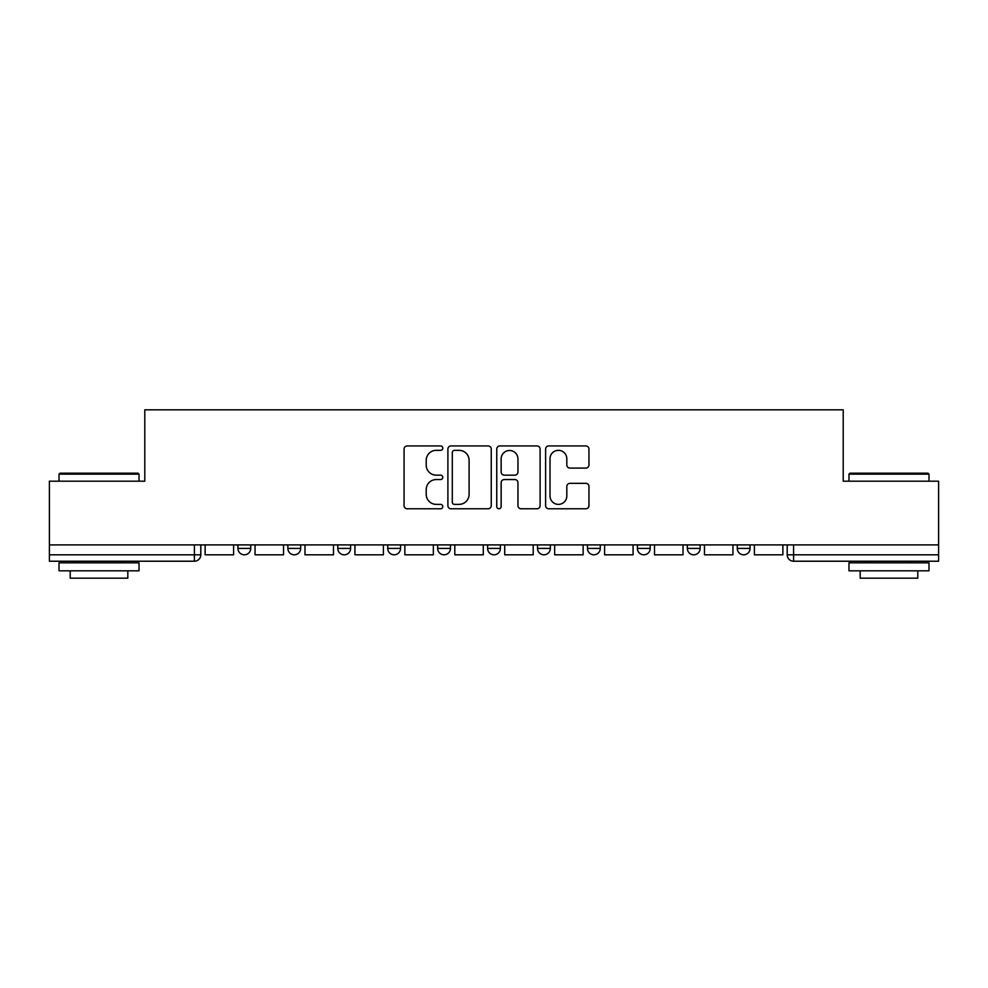 <?xml version="1.0" encoding="UTF-8"?>
<svg xmlns="http://www.w3.org/2000/svg" width="988" height="988" viewBox="0 0 988 988"><rect width="100%" height="100%" fill="white"/><g stroke="black" fill="none" stroke-linecap="round" stroke-linejoin="round"><path stroke-width="1.48" d="M442.785 448.132A2.198 2.198 0 0 0 440.586 445.934L407.204 445.934A3.137 3.137 0 0 0 404.067 449.083L404.067 505.634A3.137 3.137 0 0 0 407.204 508.771L440.586 508.771A2.198 2.198 0 0 0 442.785 506.572A2.198 2.198 0 0 0 440.586 504.374L436.264 504.374A10.053 10.053 0 0 1 426.211 494.321L426.211 489.603A10.053 10.053 0 0 1 436.264 479.551L440.586 479.551A2.198 2.198 0 0 0 442.785 477.352A2.198 2.198 0 0 0 440.586 475.154L436.264 475.154A10.053 10.053 0 0 1 426.211 465.101L426.211 460.383A10.053 10.053 0 0 1 436.264 450.33L440.586 450.33A2.198 2.198 0 0 0 442.785 448.132M637.396 544.894L637.396 548.414L650.203 548.414A6.397 6.397 0 0 1 643.805 554.811A6.397 6.397 0 0 1 637.396 548.414L637.396 544.894M537.534 544.894L537.534 548.414L550.341 548.414A6.397 6.397 0 0 1 543.931 554.811A6.397 6.397 0 0 1 537.534 548.414L537.534 544.894M487.603 544.894L487.603 548.414L500.397 548.414A6.397 6.397 0 0 1 494 554.811A6.397 6.397 0 0 1 487.603 548.414L487.603 544.894M387.728 548.414L387.728 544.894L387.728 548.414A6.397 6.397 0 0 0 394.138 554.811A6.397 6.397 0 0 1 387.728 548.414L400.535 548.414A6.397 6.397 0 0 1 394.138 554.811M287.866 548.414L287.866 544.894L287.866 548.414A6.397 6.397 0 0 0 294.263 554.811A6.397 6.397 0 0 1 287.866 548.414L300.673 548.414A6.397 6.397 0 0 1 294.263 554.811A6.397 6.397 0 0 0 300.673 548.414L300.673 544.894L300.673 548.414M585.822 468.09A3.137 3.137 0 0 0 588.959 464.94L588.959 449.083A3.137 3.137 0 0 0 585.822 445.934L548.748 445.934A3.137 3.137 0 0 0 545.611 449.083L545.611 505.634A3.137 3.137 0 0 0 548.748 508.771L585.822 508.771A3.137 3.137 0 0 0 588.959 505.634L588.959 486.466A3.137 3.137 0 0 0 585.822 483.33L569.953 483.33A3.137 3.137 0 0 0 566.816 486.466L566.816 495.976A8.41 8.41 0 0 1 558.405 504.374A8.41 8.41 0 0 1 550.007 495.976L550.007 458.741A8.41 8.41 0 0 1 558.405 450.33A8.41 8.41 0 0 1 566.816 458.741L566.816 464.94A3.137 3.137 0 0 0 569.953 468.09L585.822 468.09M49.4 544.894L49.4 481.193L144.791 481.193L144.791 409.822L843.209 409.822L843.209 481.193L938.6 481.193L938.6 544.894L49.4 544.894L49.4 554.811L200.799 554.811L200.799 544.894L200.799 554.811A6.397 6.397 0 0 1 194.401 561.221L49.4 561.221L49.4 554.811M491.246 449.083A3.137 3.137 0 0 0 488.109 445.934L451.034 445.934A3.137 3.137 0 0 0 447.897 449.083L447.897 505.634A3.137 3.137 0 0 0 451.034 508.771L488.109 508.771A3.137 3.137 0 0 0 491.246 505.634L491.246 449.083M499.891 445.934L536.966 445.934A3.137 3.137 0 0 1 540.103 449.083L540.103 505.634A3.137 3.137 0 0 1 536.966 508.771L521.096 508.771A3.137 3.137 0 0 1 517.959 505.634L517.959 482.7A3.137 3.137 0 0 0 514.81 479.551L504.288 479.551A3.137 3.137 0 0 0 501.151 482.7L501.151 506.572A2.198 2.198 0 0 1 498.952 508.771A2.198 2.198 0 0 1 496.754 506.572L496.754 449.083A3.137 3.137 0 0 1 499.891 445.934M787.201 544.894L787.201 554.811L938.6 554.811L938.6 561.221L793.599 561.221A6.397 6.397 0 0 1 787.201 554.811L787.201 544.894M938.6 544.894L938.6 554.811M750.065 544.894L750.065 548.414A6.397 6.397 0 0 1 743.668 554.811A6.397 6.397 0 0 1 737.27 548.414L750.065 548.414M737.27 544.894L737.27 548.414M700.134 544.894L700.134 548.414A6.397 6.397 0 0 1 693.737 554.811A6.397 6.397 0 0 1 687.327 548.414L700.134 548.414L700.134 544.894M687.327 544.894L687.327 548.414M650.203 544.894L650.203 548.414M600.272 544.894L600.272 548.414A6.397 6.397 0 0 1 593.862 554.811A6.397 6.397 0 0 1 587.465 548.414L600.272 548.414L600.272 544.894M587.465 544.894L587.465 548.414M550.341 548.414L550.341 544.894L550.341 548.414A6.397 6.397 0 0 1 543.931 554.811M500.397 548.414L500.397 544.894L500.397 548.414A6.397 6.397 0 0 1 494 554.811M450.466 544.894L450.466 548.414A6.397 6.397 0 0 1 444.069 554.811A6.397 6.397 0 0 1 437.659 548.414A6.397 6.397 0 0 0 444.069 554.811A6.397 6.397 0 0 0 450.466 548.414L450.466 544.894M437.659 544.894L437.659 548.414L450.466 548.414M400.535 544.894L400.535 548.414M350.604 544.894L350.604 548.414A6.397 6.397 0 0 1 344.195 554.811A6.397 6.397 0 0 1 337.797 548.414L350.604 548.414M337.797 544.894L337.797 548.414M250.73 544.894L250.73 548.414A6.397 6.397 0 0 1 244.332 554.811A6.397 6.397 0 0 1 237.935 548.414A6.397 6.397 0 0 0 244.332 554.811A6.397 6.397 0 0 0 250.73 548.414L250.73 544.894M237.935 544.894L237.935 548.414L250.73 548.414M454.492 450.33A2.198 2.198 0 0 0 452.294 452.529L452.294 502.176A2.198 2.198 0 0 0 454.492 504.374L459.05 504.374A10.053 10.053 0 0 0 469.102 494.321L469.102 460.383A10.053 10.053 0 0 0 459.05 450.33L454.492 450.33M517.959 458.901A8.41 8.41 0 0 0 509.549 450.491A8.41 8.41 0 0 0 501.151 458.901L501.151 472.017A3.137 3.137 0 0 0 504.288 475.154L514.81 475.154A3.137 3.137 0 0 0 517.959 472.017L517.959 458.901M233.613 544.894L233.613 554.811L205.121 554.811L205.121 544.894M283.544 544.894L283.544 554.811L255.052 554.811L255.052 544.894M333.475 544.894L333.475 554.811L304.983 554.811L304.983 544.894M383.406 544.894L383.406 554.811L354.927 554.811L354.927 544.894M433.349 544.894L433.349 554.811L404.858 554.811L404.858 544.894M483.28 544.894L483.28 554.811L454.789 554.811L454.789 544.894M59.008 474.154L59.959 473.19L138.061 473.19L139.024 474.154L59.008 474.154L59.008 481.193M139.024 570.817L59.008 570.817L59.008 562.814L139.024 562.814L139.024 570.817M127.823 570.817L127.823 578.178L70.21 578.178L70.21 570.817M848.976 474.154L849.939 473.19L928.041 473.19L928.992 474.154L848.976 474.154L848.976 481.193M928.992 570.817L848.976 570.817L848.976 562.814L928.992 562.814L928.992 570.817M917.79 570.817L917.79 578.178L860.178 578.178L860.178 570.817M533.211 544.894L533.211 554.811L504.72 554.811L504.72 544.894M583.142 544.894L583.142 554.811L554.651 554.811L554.651 544.894M633.073 544.894L633.073 554.811L604.594 554.811L604.594 544.894M683.017 544.894L683.017 554.811L654.525 554.811L654.525 544.894M732.948 544.894L732.948 554.811L704.456 554.811L704.456 544.894M782.879 544.894L782.879 554.811L754.387 554.811L754.387 544.894M194.401 544.894L194.401 561.221M793.599 544.894L793.599 561.221M139.024 481.193L139.024 474.154M120.783 562.814L120.783 561.221M77.249 562.814L77.249 561.221M928.992 481.193L928.992 474.154M910.751 562.814L910.751 561.221M867.217 562.814L867.217 561.221"/></g></svg>
